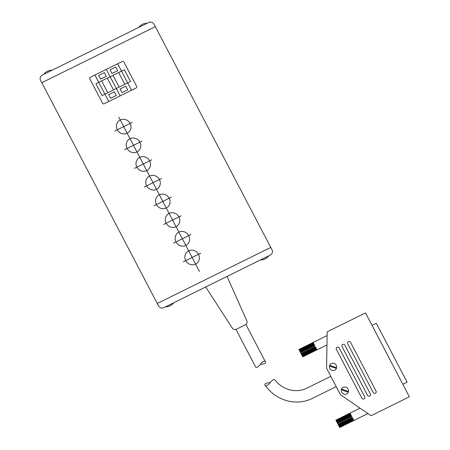 <?xml version="1.0" encoding="UTF-8"?>
<svg xmlns="http://www.w3.org/2000/svg" width="450" height="450" viewBox="0 0 450 450"><rect width="100%" height="100%" fill="white"/><g stroke="black" fill="none" stroke-linecap="round" stroke-linejoin="round"><path stroke-width="0.34" stroke-dasharray="2.25 1.69" d=""/><path stroke-width="0.67" d="M41.822 82.71L155.346 26.634L270.771 247.421L157.247 303.497L41.822 82.71M102.538 103.185L89.843 78.896A1.249 1.187 50.2 0 1 90.332 77.271L122.271 61.492A1.249 1.187 50.2 0 1 123.913 62.072L136.609 86.355A1.249 1.187 50.2 0 1 136.119 87.986L104.181 103.764A1.249 1.187 50.2 0 1 102.538 103.185M195.593 264.094A7.492 7.104 50.2 0 1 184.866 256.888A7.492 7.104 50.2 0 1 195.93 251.426A7.492 7.104 50.2 0 1 195.593 264.094M183.279 261.838L200.683 253.243M185.816 245.402A7.492 7.104 50.2 0 1 175.089 238.196A7.492 7.104 50.2 0 1 186.154 232.729A7.492 7.104 50.2 0 1 185.816 245.402M173.509 243.146L190.907 234.551M176.046 226.704A7.492 7.104 50.2 0 1 165.319 219.504A7.492 7.104 50.2 0 1 176.383 214.037A7.492 7.104 50.2 0 1 176.046 226.704M163.732 224.454L181.136 215.859M166.275 208.013A7.492 7.104 50.2 0 1 155.548 200.807A7.492 7.104 50.2 0 1 166.612 195.345A7.492 7.104 50.2 0 1 166.275 208.013M153.962 205.757L171.366 197.162M156.499 189.321A7.492 7.104 50.2 0 1 145.772 182.115A7.492 7.104 50.2 0 1 156.836 176.653A7.492 7.104 50.2 0 1 156.499 189.321M144.191 187.065L161.589 178.47M146.728 170.623A7.492 7.104 50.2 0 1 136.001 163.423A7.492 7.104 50.2 0 1 147.066 157.956A7.492 7.104 50.2 0 1 146.728 170.623M134.415 168.373L151.819 159.778M136.952 151.931A7.492 7.104 50.2 0 1 126.231 144.731A7.492 7.104 50.2 0 1 137.295 139.264A7.492 7.104 50.2 0 1 136.952 151.931M199.44 271.451L118.828 117.264M124.644 149.681L142.043 141.086M102.066 95.546L95.906 83.773L124.346 69.727L130.5 81.501L102.066 95.546M131.507 90.264L117.658 63.771M94.899 75.009L108.748 101.503M120.15 95.873L106.301 69.379M124.824 84.308L118.665 72.534M119.143 87.114L112.989 75.336M107.786 92.722L101.633 80.949M113.468 89.916L107.308 78.142M227.025 276.441L246.769 320.631A3.33 3.156 50.2 0 1 245.379 324.787L236.419 329.209A3.33 3.156 50.2 0 1 232.206 327.949L205.622 286.824M245.886 324.473L265.354 361.716M235.974 329.434L255.482 366.744A1.164 1.103 50.2 0 0 257.012 367.284A9.906 9.394 50.2 0 0 260.449 364.292A9.906 9.394 50.2 0 1 263.886 361.294A1.164 1.103 50.2 0 1 265.416 361.834A1.164 1.103 50.2 0 1 264.96 363.358A9.906 9.394 50.2 0 1 260.449 364.292M371.048 415.721L340.425 394.729L326.576 368.235L327.184 331.819L365.518 312.885L409.376 396.787L371.048 415.721M376.312 323.297L407.093 382.174L402.834 384.277L372.054 325.401L376.312 323.297M327.122 335.554L298.912 349.487L302.76 356.85L326.964 344.891M300.836 353.166L315.034 346.157M300.459 352.446L314.657 345.431M300.167 351.894L314.364 344.88M299.953 351.484L314.151 344.469M299.779 351.146L313.976 344.132M299.616 350.831L313.813 343.822M299.441 350.494L313.633 343.485M299.289 350.207L313.487 343.192M299.126 349.892L313.318 342.883M299.014 349.678L313.206 342.664M302.664 356.659L316.856 349.65M302.546 356.445L316.744 349.431M302.383 356.13L316.581 349.116M302.237 355.843L316.429 348.829M302.057 355.506L316.254 348.491M301.894 355.191L316.091 348.176M301.719 354.853L315.911 347.839M301.506 354.442L315.697 347.434M301.213 353.891L315.411 346.877M337.393 423.096L351.591 416.087M337.106 422.544L351.304 415.53M336.892 422.134L351.09 415.125M336.718 421.796L350.91 414.787M336.549 421.487L350.747 414.473M336.375 421.149L350.572 414.135M336.223 420.857L350.421 413.848M336.06 420.548L350.257 413.533M335.947 420.328L350.145 413.314M339.598 427.314L353.796 420.3M339.486 427.095L353.683 420.086M339.322 426.78L353.52 419.771M339.171 426.493L353.368 419.479M338.996 426.156L353.188 419.147M338.827 425.841L353.025 418.832M338.653 425.503L352.851 418.494M338.439 425.098L352.637 418.084M338.152 424.541L352.344 417.532M337.776 423.821L351.968 416.807M360.056 408.184L335.852 420.142L339.699 427.5L367.909 413.567M329.456 366.007L336.392 368.449M334.755 370.215A3.746 3.555 50.2 0 1 329.389 366.615A3.746 3.555 50.2 0 1 334.924 363.881A3.746 3.555 50.2 0 1 334.755 370.215M329.653 365.355L336.589 367.796M341.539 389.115L348.474 391.556M346.641 393.975A3.746 3.555 50.2 0 1 341.28 390.375A3.746 3.555 50.2 0 1 346.809 387.641A3.746 3.555 50.2 0 1 346.641 393.975M341.342 389.767L348.277 392.209M348.283 341.769L348.57 341.629A1.496 1.423 50.2 0 1 350.539 342.321L376.088 391.191A1.496 1.423 50.2 0 1 375.502 393.148L375.216 393.289A1.496 1.423 50.2 0 1 373.247 392.591L347.698 343.727A1.496 1.423 50.2 0 1 348.283 341.769M369.54 396.09A1.496 1.423 50.2 0 1 367.571 395.398L342.022 346.528A1.496 1.423 50.2 0 1 342.608 344.576L342.889 344.436A1.496 1.423 50.2 0 1 344.863 345.127L370.406 393.998A1.496 1.423 50.2 0 1 369.821 395.949L369.54 396.09M336.926 347.377L337.213 347.237A1.496 1.423 50.2 0 1 339.182 347.934L364.731 396.799A1.496 1.423 50.2 0 1 364.146 398.756L363.859 398.897A1.496 1.423 50.2 0 1 361.89 398.205L336.341 349.335A1.496 1.423 50.2 0 1 336.926 347.377M330.806 376.329L306.377 388.401M336.195 386.634L312.272 398.452A37.817 35.865 50.2 0 1 265.101 385.166M306.951 388.114A26.162 24.812 50.2 0 1 275.164 380.194A1.193 1.131 50.2 0 0 273.594 379.642A10.153 9.63 50.2 0 0 270.067 382.708A10.153 9.63 50.2 0 1 266.546 385.779A1.193 1.131 50.2 0 1 264.977 385.228A1.193 1.131 50.2 0 1 265.444 383.664A10.153 9.63 50.2 0 1 270.067 382.708M43.909 74.267A10.322 9.787 50.2 0 1 52.031 70.256M138.932 27.332A10.322 9.787 50.2 0 1 147.06 23.321M173.616 302.822A10.322 9.787 50.2 0 1 165.487 306.832M268.639 255.881A10.322 9.787 50.2 0 1 260.516 259.898M112.028 73.496L110.104 69.817L115.779 67.011L117.703 70.695L112.028 73.496M125.786 86.147L120.105 88.954L122.029 92.633L127.71 89.826L125.786 86.147M100.626 79.127L106.301 76.326L104.377 72.641L98.702 75.448L100.626 79.127M114.384 91.778L116.308 95.456L110.627 98.263L108.703 94.584L114.384 91.778M127.181 133.239A7.492 7.104 50.2 0 1 116.454 126.034A7.492 7.104 50.2 0 1 127.519 120.572A7.492 7.104 50.2 0 1 127.181 133.239M114.868 130.984L132.272 122.389M270.343 255.043L163.873 307.631A4.163 3.949 50.2 0 1 158.4 305.702L157.247 303.497L270.816 247.404L271.969 249.609A4.163 3.949 50.2 0 1 270.343 255.043M42.249 75.088L148.719 22.5A4.163 3.949 50.2 0 1 154.192 24.429L155.346 26.634L41.777 82.727L40.624 80.522A4.163 3.949 50.2 0 1 42.249 75.088"/></g></svg>
